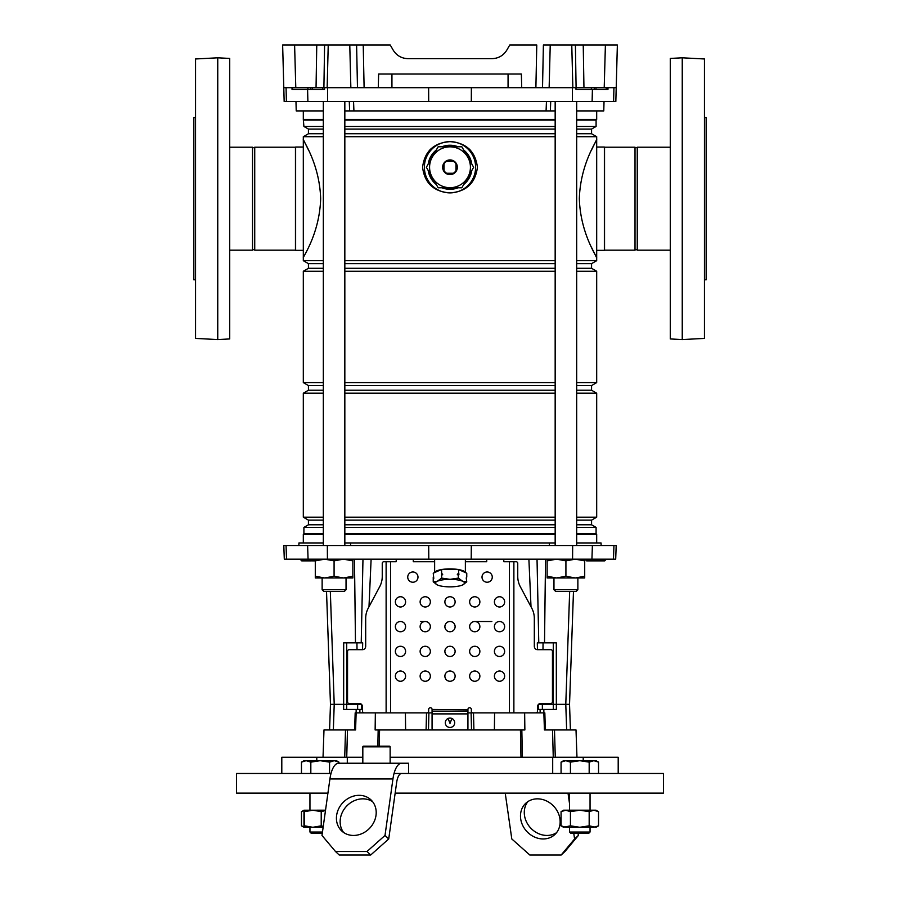<?xml version="1.0" encoding="UTF-8"?>
<svg xmlns="http://www.w3.org/2000/svg" width="900" height="900" viewBox="0 0 900 900"><rect width="100%" height="100%" fill="white"/><g stroke="black" fill="none" stroke-linecap="round" stroke-linejoin="round"><path stroke-width="1.35" d="M428.625 87.694L428.692 101.52L615.836 101.52L616.196 87.694L613.946 87.694L613.597 101.52M323.325 110.914L296.224 110.914L295.976 101.52M550.71 101.52L550.373 110.914L349.627 110.914L349.29 101.52M546.075 110.914L546.457 101.52M353.543 101.52L353.925 110.914M604.024 101.52L603.776 110.914L576.675 110.914M286.054 87.694L286.403 101.52L284.164 101.52L282.645 45L294.604 45L295.785 87.694L283.804 87.694M286.403 101.52L428.692 101.52M572.85 87.694L571.77 45L583.234 45L583.954 87.694L535.894 87.694L536.771 45L509.771 45L506.812 50.119C503.392 55.586 498.465 58.432 492.019 58.657L407.981 58.657C401.535 58.432 396.608 55.586 393.188 50.119L390.229 45L363.229 45L364.106 87.694L357.48 87.694L356.603 45L363.026 45M583.234 45L617.355 45L616.23 87.694L616.86 63.788M571.77 45L543.398 45L542.52 87.694M357.48 87.694L316.046 87.694L316.766 45L294.604 45M316.766 45L324.596 45L323.899 87.694M327.15 87.694L328.23 45L324.596 45M328.23 45L363.229 45M393.188 50.119C396.608 55.586 401.535 58.432 407.981 58.657L492.019 58.657C498.465 58.432 503.392 55.586 506.812 50.119M378.281 87.694L378.641 74.025L521.359 74.025L521.719 87.694L364.106 87.694M575.404 45L576.101 87.694L604.215 87.694L605.396 45M316.046 87.694L292.016 87.694L292.039 89.404L324.484 89.404L324.517 87.694M535.894 87.694L521.719 87.694M616.196 87.694L604.215 87.694M310.86 87.694L310.826 89.404M575.989 87.694L576.011 89.404L575.483 87.694M576.011 89.404L607.961 89.404L607.984 87.694M594.326 87.694L594.293 89.404M555.165 110.914L550.373 110.914M349.627 110.914L344.835 110.914M670.286 250.178L637.245 250.178A1.463 1.463 0 0 0 635.018 250.178L635.018 147.206A1.463 1.463 0 0 0 637.245 147.206L670.286 147.206M637.245 250.178L637.245 147.206M635.018 147.206L604.541 147.206L604.541 250.178L635.018 250.178M704.441 279.799L706.151 279.799L706.151 117.574L704.441 117.574M444.026 187.763A21.341 21.341 0 0 0 455.974 187.763M464.76 182.689A21.341 21.341 0 0 0 470.734 172.339M470.734 162.203A21.341 21.341 0 0 0 464.76 151.841M455.974 146.779A21.341 21.341 0 0 0 444.026 146.779M441.911 187.763A22.027 22.027 0 0 0 458.089 187.763M463.702 184.511A22.027 22.027 0 0 0 471.791 170.516M471.791 164.025A22.027 22.027 0 0 0 463.702 150.019M458.089 146.779A22.027 22.027 0 0 0 441.911 146.779M435.24 151.841A21.341 21.341 0 0 0 429.266 162.203M429.266 172.339A21.341 21.341 0 0 0 435.24 182.689M436.298 150.019A22.027 22.027 0 0 0 428.209 164.025M428.209 170.516A22.027 22.027 0 0 0 436.298 184.511M229.714 147.206L252.506 147.206A1.463 1.463 0 0 0 254.734 147.206L254.734 250.178A1.463 1.463 0 0 0 252.506 250.178L229.714 250.178M195.559 279.799L193.849 279.799L193.849 117.574L195.559 117.574M254.734 250.178L295.459 250.178L295.459 147.206L254.734 147.206M252.506 147.206L252.506 250.178M596.689 250.346L604.373 250.346L604.373 147.037L596.689 147.037M596.689 542.947L596.689 534.409L576.675 534.409M303.311 542.947L303.311 534.409L323.325 534.409M344.835 534.409L555.165 534.409M323.325 133.74L308.43 133.74L308.43 129.071L303.907 126.461L303.311 119.453L323.325 119.453M344.835 119.453L555.165 119.453M576.675 119.453L596.689 119.453L596.689 110.914M303.311 119.453L303.311 110.914M303.907 120.049L323.325 120.049M344.835 120.049L555.165 120.049M576.675 120.049L596.092 120.049L596.689 119.453M303.907 126.461L323.325 126.461M344.835 126.461L555.165 126.461M576.675 126.461L596.092 126.461L596.092 120.049M308.43 129.071L323.325 129.071M344.835 129.071L555.165 129.071M576.675 129.071L591.57 129.071L596.092 126.461M344.835 133.74L555.165 133.74M576.675 133.74L591.57 133.74L591.57 129.071M308.43 133.74L303.311 136.699L323.325 136.699M344.835 136.699L555.165 136.699M576.675 136.699L596.689 136.699L591.57 133.74M323.325 268.301L308.43 268.301L308.43 263.644L323.325 263.644M344.835 263.644L555.165 263.644M576.675 263.644L591.57 263.644L596.689 260.685L596.689 257.873L591.289 246.926M308.43 263.644L303.311 260.685L323.325 260.685M344.835 260.685L555.165 260.685M576.675 260.685L596.689 260.685M344.835 268.301L555.165 268.301M576.675 268.301L591.57 268.301L591.57 263.644M308.43 268.301L303.311 271.26L323.325 271.26M344.835 271.26L555.165 271.26M576.675 271.26L596.689 271.26L591.57 268.301M323.325 390.229L308.43 390.229L308.43 385.571L303.311 382.613L323.325 382.613M344.835 382.613L555.165 382.613M576.675 382.613L596.689 382.613L596.689 271.26M303.311 382.613L303.311 271.26M308.43 385.571L323.325 385.571M344.835 385.571L555.165 385.571M576.675 385.571L591.57 385.571L596.689 382.613M344.835 390.229L555.165 390.229M576.675 390.229L591.57 390.229L591.57 385.571M308.43 390.229L303.311 393.188L323.325 393.188M344.835 393.188L555.165 393.188M576.675 393.188L596.689 393.188L591.57 390.229M323.325 524.79L308.43 524.79L308.43 520.132L303.311 517.174L323.325 517.174M344.835 517.174L555.165 517.174M576.675 517.174L596.689 517.174L596.689 393.188M303.311 517.174L303.311 393.188M308.43 520.132L323.325 520.132M344.835 520.132L555.165 520.132M576.675 520.132L591.57 520.132L596.689 517.174M344.835 524.79L555.165 524.79M576.675 524.79L591.57 524.79L591.57 520.132M308.43 524.79L303.907 527.4L323.325 527.4M344.835 527.4L555.165 527.4M576.675 527.4L596.092 527.4L591.57 524.79M303.907 527.4L303.907 533.812L323.325 533.812M344.835 533.812L555.165 533.812M576.675 533.812L596.092 533.812L596.092 527.4M303.907 533.812L303.311 534.409M596.092 533.812L596.689 534.409M303.311 250.346L295.627 250.346L295.627 147.037L303.311 147.037M450 192.881C433.777 191.745 424.631 183.206 422.572 167.299C424.609 151.357 433.744 142.808 450 141.649C466.223 142.785 475.358 151.324 477.428 167.276C475.369 183.195 466.234 191.734 450 192.881A25.616 25.616 0 0 1 424.384 167.265A25.616 25.616 0 0 1 450 141.649A25.616 25.616 0 0 1 475.616 167.265A25.616 25.616 0 0 1 450 192.881M591.289 150.446L596.689 139.511C597.893 139.286 580.399 163.069 579.341 198.664C580.376 234.281 597.904 258.12 596.689 257.873L596.689 136.699M303.311 260.685L303.311 257.873C302.108 258.086 319.624 234.281 320.659 198.675C319.601 163.058 302.096 139.275 303.311 139.511L303.311 136.699M303.311 257.873L303.311 139.511L308.711 150.446M470.554 150.345L469.058 148.882M439.402 143.651L433.159 147.071M430.954 148.871L429.345 150.446M451.912 718.481L450 723.364L448.088 718.481M333.349 729.945L334.215 704.329L330.469 704.329L343.654 704.329L343.631 709.447L359.899 709.447L359.854 712.867M361.463 704.329L343.654 704.329L343.688 642.847L362.689 642.847L362.543 649.676L349.121 649.676A1.71 1.575 -90 0 0 347.546 651.386L347.546 701.764A1.71 1.575 -90 0 0 349.121 703.474L359.37 703.474A3.42 3.15 90 0 1 362.531 706.883L362.531 711.158A1.71 1.575 -90 0 0 364.106 712.867M538.538 704.329L565.785 704.329L556.346 704.329L556.369 709.447L538.627 709.447L538.582 704.329L556.346 704.329L556.312 642.847L537.311 642.847L537.457 649.676L550.879 649.676A1.71 1.575 90 0 1 552.454 651.386L552.454 701.764A1.71 1.575 90 0 1 550.879 703.474L540.63 703.474A3.42 3.15 -90 0 0 537.469 706.883L537.469 711.158A1.71 1.575 90 0 1 535.894 712.867M573.48 591.446L569.531 704.329L565.785 704.329L569.531 704.329L570.42 729.945M540.146 712.867L540.101 709.447M545.344 729.945L544.826 712.867L543.859 712.867L544.421 729.945L554.49 729.945L555.278 757.26M344.723 757.26L345.51 729.945L323.989 729.945L323.032 757.26M576.967 757.26L576.011 729.945L554.49 729.945M494.381 729.945L494.595 712.867L524.644 712.867L524.869 729.945L521.831 729.945L522.371 757.26L520.976 757.26L520.436 729.945L521.831 729.945L379.564 729.945L379.249 746.168M345.51 729.945L347.479 729.945L346.736 757.26M354.656 729.945L355.174 712.867L356.141 712.867L355.579 729.945L347.479 729.945M377.843 746.168L378.169 729.945L375.131 729.945L375.356 712.867L405.405 712.867L405.619 729.945M378.169 729.945L379.564 729.945L378.169 729.945M426.094 729.945L426.51 712.867L405.405 712.867M494.595 712.867L473.49 712.867L473.906 729.945M428.479 729.945L428.906 712.867L432.067 712.867M467.933 712.867L471.094 712.867L471.521 729.945M471.094 712.867L473.49 712.867M428.906 712.867L426.51 712.867M524.644 712.867L543.859 712.867L543.847 709.447M356.152 709.447L356.119 712.867L375.356 712.867M361.406 704.273L361.373 709.447L359.899 709.447M553.264 757.26L552.521 729.945M553.309 709.447L553.275 642.847M346.691 709.447L346.691 704.329L334.215 704.329L330.334 591.446M352.868 559.17L352.868 560.858L343.474 559.17L334.08 560.858L324.686 559.17L315.293 560.858L301.882 560.88A0.855 0.72 -90 0 1 301.162 560.059L314.314 560.002A0.855 0.799 90 0 1 315.113 559.17M286.526 559.17L286.054 545.512L283.815 545.512L284.299 559.17L572.569 559.17L572.67 545.512L616.185 545.512L615.701 559.17L572.569 559.17M428.794 559.17L428.692 545.512L572.67 545.512M371.115 559.17L368.989 606.78L379.71 586.665L368.224 608.209A20.486 18.934 -90 0 0 365.681 618.457L365.681 646.268A3.42 3.15 90 0 1 362.531 649.676M362.97 559.17L361.226 642.847M361.406 704.329L346.691 704.329L346.725 642.847M601.133 545.512L601.065 542.947L576.675 542.947M350.561 545.512L350.662 542.947L549.337 542.947L549.439 545.512M323.325 542.947L298.935 542.947L298.868 545.512M428.692 545.512L286.054 545.512M549.337 542.947L555.165 542.947M344.835 542.947L350.662 542.947M528.885 559.17L531.011 606.78L520.29 586.665L531.776 608.209A20.486 18.934 90 0 1 534.319 618.457L534.319 646.268A3.42 3.15 -90 0 0 537.469 649.676M537.03 559.17L538.774 642.847M604.609 560.88L586.822 560.88A0.855 0.799 90 0 1 586.024 560.059L587.273 560.059L586.024 560.002M596.002 560.88A0.855 0.833 90 0 0 596.835 560.059L601.729 560.059L601.729 560.88L595.541 560.88L595.541 560.059L596.835 560.002L588.206 560.002L589.545 560.059L589.545 560.88L593.471 560.88M315.293 576.281L324.686 577.957L315.293 577.957L315.293 560.858L313.504 560.88A0.855 0.799 -90 0 0 314.314 560.059L315.293 560.002M565.92 591.446L555.671 591.446L553.961 589.736L577.867 589.736L577.867 577.957L577.867 589.736L576.169 591.446L565.92 591.446M346.039 589.736L344.329 591.446L323.831 591.446L322.132 589.736L346.039 589.736L346.039 577.957M491.839 621.506L474.761 621.506M425.239 621.506L420.412 621.506M395.156 793.125L663.457 793.125L663.457 773.482L394.031 773.482M347.299 763.234L347.299 757.26L316.789 757.26L316.789 760.68M316.789 757.26L281.801 757.26L281.801 773.482M618.199 773.482L618.199 757.26L552.701 757.26L552.701 773.482M583.211 760.68L583.211 757.26M327.926 793.125L236.542 793.125L236.542 773.482L331.02 773.482M552.701 757.26L390.139 757.26M362.824 757.26L347.299 757.26M352.868 576.281L343.474 577.957L334.08 576.281L324.686 577.957L352.868 577.957L352.868 560.858M315.293 560.858L315.293 559.17M334.08 576.281L334.08 560.858M584.707 576.281L575.314 577.957L565.92 576.281L556.526 577.957L547.132 577.957L547.132 576.281L556.526 577.957L584.707 577.957L584.707 560.858L575.314 559.17L565.92 560.858L556.526 559.17L547.132 560.858L547.132 559.17M584.707 559.17L584.707 560.858M565.92 576.281L565.92 560.858M547.132 576.281L547.132 560.858M464.512 572.197A15.03 3.893 180 0 0 460.62 570.454M453.892 569.441A15.03 3.893 180 0 0 450 569.317A15.03 3.893 180 0 0 446.108 569.441M442.192 569.441A15.367 3.982 0 0 1 450 568.89A15.367 3.982 0 0 1 457.808 569.441M458.719 569.599A15.367 3.982 0 0 1 465.322 572.558M434.678 572.558A15.367 3.982 0 0 1 441.281 569.599M439.38 570.454A15.03 3.893 180 0 0 435.488 572.197M458.381 573.322L457.301 574.391L458.381 575.471L458.921 574.639L458.381 569.441L441.619 569.441L433.238 573.199L433.777 578.396M441.619 573.322L441.619 575.471L442.699 574.391L441.619 573.322L441.619 569.441M433.238 581.85L437.434 581.22A14.513 3.757 180 0 0 437.141 584.842A14.513 3.757 180 0 0 437.434 584.977L433.238 581.85L433.238 577.08M466.223 577.913L466.762 581.85L462.566 584.977A14.513 3.757 180 0 0 462.859 584.842A14.513 3.757 180 0 0 464.512 583.099A14.513 3.757 180 0 0 462.566 581.22L466.762 581.85M466.762 577.08L466.762 573.199L458.381 569.441M458.381 578.092L462.566 581.22A14.513 3.757 180 0 0 450 579.341A14.513 3.757 180 0 0 437.434 581.22L441.619 578.092L450 579.341L458.381 578.092L458.381 575.471M441.619 578.092L441.619 575.471M437.434 584.977A14.513 3.757 180 0 0 450 586.856A14.513 3.757 180 0 0 462.566 584.977M670.286 338.94L670.286 58.432L682.245 57.803L682.245 339.57L670.286 338.94M682.245 339.57L704.441 338.411L704.441 58.973L682.245 57.803M217.755 57.803L229.714 58.432L229.714 338.94L217.755 339.57L217.755 57.803L195.559 58.973L195.559 338.411L217.755 339.57M450 159.93A7.346 7.346 0 0 0 442.654 167.265A7.346 7.346 0 0 0 450 174.611A7.346 7.346 0 0 0 457.346 167.265A7.346 7.346 0 0 0 450 159.93M444.026 163.958A6.829 6.829 0 0 1 446.692 161.291L453.308 161.291A6.829 6.829 0 0 1 455.974 163.958L455.974 170.572A6.829 6.829 0 0 1 453.308 173.25L446.692 173.25A6.829 6.829 0 0 1 444.026 170.572L444.026 163.958M473.659 167.265L461.835 187.763L462.364 186.84L461.835 187.763L438.165 187.763L426.341 167.265L438.165 146.779L461.835 146.779L473.659 167.265M439.234 187.763L438.165 187.763L439.234 187.763M426.87 168.188L426.341 167.265L426.87 168.188M437.636 147.69L438.165 146.779L437.636 147.69M450 146.835A20.43 20.43 0 0 0 429.57 167.265A20.43 20.43 0 0 0 450 187.695A20.43 20.43 0 0 0 470.43 167.265A20.43 20.43 0 0 0 450 146.835M445.309 722.768A4.691 4.691 0 0 1 450 718.076A4.691 4.691 0 0 1 454.691 722.768A4.691 4.691 0 0 1 450 727.459A4.691 4.691 0 0 1 445.309 722.768M407.734 577.102A5.119 5.119 0 0 1 412.864 571.984A5.119 5.119 0 0 1 417.983 577.102A5.119 5.119 0 0 1 412.864 582.232A5.119 5.119 0 0 1 407.734 577.102M482.017 577.102A5.119 5.119 0 0 1 487.136 571.984A5.119 5.119 0 0 1 492.266 577.102A5.119 5.119 0 0 1 487.136 582.232A5.119 5.119 0 0 1 482.017 577.102M420.12 676.148A5.119 5.119 0 0 1 425.239 671.029A5.119 5.119 0 0 1 430.358 676.148A5.119 5.119 0 0 1 425.239 681.266A5.119 5.119 0 0 1 420.12 676.148M395.359 676.148A5.119 5.119 0 0 1 400.478 671.029A5.119 5.119 0 0 1 405.596 676.148A5.119 5.119 0 0 1 400.478 681.266A5.119 5.119 0 0 1 395.359 676.148M444.881 676.148A5.119 5.119 0 0 1 450 671.029A5.119 5.119 0 0 1 455.119 676.148A5.119 5.119 0 0 1 450 681.266A5.119 5.119 0 0 1 444.881 676.148M469.642 676.148A5.119 5.119 0 0 1 474.761 671.029A5.119 5.119 0 0 1 479.88 676.148A5.119 5.119 0 0 1 474.761 681.266A5.119 5.119 0 0 1 469.642 676.148M494.404 676.148A5.119 5.119 0 0 1 499.522 671.029A5.119 5.119 0 0 1 504.641 676.148A5.119 5.119 0 0 1 499.522 681.266A5.119 5.119 0 0 1 494.404 676.148M395.359 651.386A5.119 5.119 0 0 1 400.478 646.268A5.119 5.119 0 0 1 405.596 651.386A5.119 5.119 0 0 1 400.478 656.505A5.119 5.119 0 0 1 395.359 651.386M420.12 651.386A5.119 5.119 0 0 1 425.239 646.268A5.119 5.119 0 0 1 430.358 651.386A5.119 5.119 0 0 1 425.239 656.505A5.119 5.119 0 0 1 420.12 651.386M444.881 651.386A5.119 5.119 0 0 1 450 646.268A5.119 5.119 0 0 1 455.119 651.386A5.119 5.119 0 0 1 450 656.505A5.119 5.119 0 0 1 444.881 651.386M469.642 651.386A5.119 5.119 0 0 1 474.761 646.268A5.119 5.119 0 0 1 479.88 651.386A5.119 5.119 0 0 1 474.761 656.505A5.119 5.119 0 0 1 469.642 651.386M494.404 651.386A5.119 5.119 0 0 1 499.522 646.268A5.119 5.119 0 0 1 504.641 651.386A5.119 5.119 0 0 1 499.522 656.505A5.119 5.119 0 0 1 494.404 651.386M395.359 626.625A5.119 5.119 0 0 1 400.478 621.506A5.119 5.119 0 0 1 405.596 626.625A5.119 5.119 0 0 1 400.478 631.755A5.119 5.119 0 0 1 395.359 626.625M420.12 626.625A5.119 5.119 0 0 1 425.239 621.506A5.119 5.119 0 0 1 430.358 626.625A5.119 5.119 0 0 1 425.239 631.755A5.119 5.119 0 0 1 420.12 626.625M444.881 626.625A5.119 5.119 0 0 1 450 621.506A5.119 5.119 0 0 1 455.119 626.625A5.119 5.119 0 0 1 450 631.755A5.119 5.119 0 0 1 444.881 626.625M469.642 626.625A5.119 5.119 0 0 1 474.761 621.506A5.119 5.119 0 0 1 479.88 626.625A5.119 5.119 0 0 1 474.761 631.755A5.119 5.119 0 0 1 469.642 626.625M494.404 626.625A5.119 5.119 0 0 1 499.522 621.506A5.119 5.119 0 0 1 504.641 626.625A5.119 5.119 0 0 1 499.522 631.755A5.119 5.119 0 0 1 494.404 626.625M395.359 601.864A5.119 5.119 0 0 1 400.478 596.745A5.119 5.119 0 0 1 405.596 601.864A5.119 5.119 0 0 1 400.478 606.994A5.119 5.119 0 0 1 395.359 601.864M420.12 601.864A5.119 5.119 0 0 1 425.239 596.745A5.119 5.119 0 0 1 430.358 601.864A5.119 5.119 0 0 1 425.239 606.994A5.119 5.119 0 0 1 420.12 601.864M444.881 601.864A5.119 5.119 0 0 1 450 596.745A5.119 5.119 0 0 1 455.119 601.864A5.119 5.119 0 0 1 450 606.994A5.119 5.119 0 0 1 444.881 601.864M469.642 601.864A5.119 5.119 0 0 1 474.761 596.745A5.119 5.119 0 0 1 479.88 601.864A5.119 5.119 0 0 1 474.761 606.994A5.119 5.119 0 0 1 469.642 601.864M494.404 601.864A5.119 5.119 0 0 1 499.522 596.745A5.119 5.119 0 0 1 504.641 601.864A5.119 5.119 0 0 1 499.522 606.994A5.119 5.119 0 0 1 494.404 601.864M432.067 709.785L432.067 711.158L467.933 711.158L467.933 709.785L432.067 709.447A1.71 1.71 0 0 0 430.358 707.738A1.71 1.71 0 0 0 428.659 709.447L428.659 711.158A1.71 1.71 0 0 1 426.949 712.867M473.051 712.867A1.71 1.71 0 0 1 471.341 711.158L471.341 709.447A1.71 1.71 0 0 0 469.642 707.738A1.71 1.71 0 0 0 467.933 709.447L467.933 709.785M503.786 561.735L503.786 559.17L503.786 561.735L516.173 561.735A1.71 1.575 90 0 1 517.748 563.445L517.748 576.416A20.486 18.934 -90 0 0 520.29 586.665A20.486 18.934 -90 0 1 517.748 576.416M486.72 561.735L486.72 559.17L486.72 561.735L465.368 561.735L486.72 561.735M434.632 561.735L413.28 561.735L413.28 559.17L413.28 561.735L434.632 561.735M396.214 561.735L396.214 559.17L396.214 561.735L383.827 561.735A1.71 1.575 -90 0 0 382.252 563.445L382.252 576.416A20.486 18.934 90 0 1 379.71 586.665A20.486 18.934 90 0 0 382.252 576.416L382.252 563.445M467.933 711.158L467.933 728.235A1.71 1.71 0 0 1 466.223 729.945M433.777 729.945A1.71 1.71 0 0 1 432.067 728.235L432.067 711.158M343.665 832.523A21.341 18.506 133.3 0 1 343.114 810.866A21.341 18.506 133.3 0 1 362.846 798.84A21.341 18.506 133.3 0 1 372.679 801.765M359.134 795.33A21.341 18.506 133.3 0 1 370.957 799.864A21.341 18.506 133.3 0 1 373.916 822.127A21.341 18.506 133.3 0 1 353.498 835.447A21.341 18.506 133.3 0 1 341.662 830.914A21.341 18.506 133.3 0 1 338.715 808.65A21.341 18.506 133.3 0 1 359.134 795.33M366.998 851.501L385.009 835.447L388.721 838.957L370.71 855L366.998 851.501L335.486 851.501L321.986 835.447L329.918 778.972A23.906 9.225 -90 0 1 338.58 763.234L408.645 763.234L408.645 773.482M385.009 835.447L392.94 778.972A23.906 9.225 -90 0 1 401.603 763.234M388.721 838.957L396.652 782.471A13.658 5.265 -90 0 1 401.603 773.482M335.486 851.501L339.199 855L370.71 855M537.435 798.84A21.341 18.439 -132.7 0 0 525.825 803.216A21.341 18.439 -132.7 0 0 522.743 825.525A21.341 18.439 -132.7 0 0 543.195 838.957A21.341 18.439 -132.7 0 0 554.805 834.57A21.341 18.439 -132.7 0 0 557.887 812.261A21.341 18.439 -132.7 0 0 537.435 798.84M527.861 801.619A21.341 18.439 -132.7 0 0 527.231 823.331A21.341 18.439 -132.7 0 0 546.986 835.447A21.341 18.439 -132.7 0 0 556.56 832.669M574.582 838.957L578.374 835.447L564.975 851.501L561.184 855L574.582 838.957L573.761 833.254M569.565 803.903L568.012 793.125M578.374 835.447L578.059 833.254M561.184 855L529.796 855L511.796 838.957L505.226 793.125M390.139 763.234L390.139 746.842A0.686 0.686 0 0 0 389.464 746.168L363.499 746.168A0.686 0.686 0 0 0 362.824 746.842L362.824 763.234M383.31 746.168L376.481 746.168M590.051 832.028L588.825 833.254L570.791 833.254L569.565 832.028L569.565 827.28L569.565 832.028L590.051 832.028L590.051 827.28M569.565 810.202L569.565 793.125L569.565 810.202M598.534 762.131L593.854 760.68L596.025 760.68L598.534 762.131L598.534 773.482M570.791 833.254L569.565 832.028M590.051 810.202L590.051 793.125M589.174 762.131L579.803 760.68L593.854 760.68L589.174 762.131L589.174 773.482M561.071 762.131L563.58 760.68L579.803 760.68L570.442 762.131L565.751 760.68L561.071 762.131L561.071 773.482M570.442 762.131L570.442 773.482M338.929 762.131L334.249 760.68L336.42 760.68L338.929 762.131L338.929 763.234M322.29 833.254L311.175 833.254L309.949 832.028L322.47 832.028M309.949 832.028L309.949 827.28L309.949 832.028L311.175 833.254M309.949 810.202L309.949 793.125L309.949 810.202M329.558 762.131L320.197 760.68L334.249 760.68L329.558 762.131L329.558 773.482M301.466 762.131L303.975 760.68L320.197 760.68L310.826 762.131L306.146 760.68L301.466 762.131L301.466 773.482M310.826 762.131L310.826 773.482M563.58 810.202L561.071 811.654L563.58 810.202L565.751 810.202L561.071 811.654L561.071 825.829L563.58 827.28L561.071 825.829L565.751 827.28L579.803 827.28L589.174 825.829L596.025 827.28L598.534 825.829L598.534 811.654L593.854 810.202L596.025 810.202L598.534 811.654M325.53 810.202L303.952 810.214L303.975 827.28L304.515 825.829L312.874 827.28L303.998 827.28L301.466 825.829L303.728 826.875M325.485 810.518L321.221 811.654L312.874 810.202L304.515 811.654L303.998 810.202L301.466 811.654L303.728 810.607M323.134 827.28L312.874 827.28L321.221 825.829L323.246 826.447M321.221 811.654L321.221 825.829M304.515 811.654L304.515 825.829M598.534 825.829L593.854 827.28L579.803 827.28L570.442 825.829L570.442 811.654L565.751 810.202L579.803 810.202L570.442 811.654M563.58 827.28L570.442 825.829M593.854 810.202L579.803 810.202L589.174 811.654L593.854 810.202M589.174 825.829L589.174 811.654M301.466 825.829L301.466 811.654M307.586 89.404L307.89 101.52M327.544 87.694L327.623 101.52M471.375 87.694L471.308 101.52M572.456 87.694L572.377 101.52M592.414 89.404L592.11 101.52M391.939 74.025L391.939 87.694M508.061 74.025L508.061 87.694M549.146 87.694L550.226 45M350.854 87.694L349.774 45M292.522 87.694L292.545 89.404M307.89 87.694L307.912 89.404M312.536 87.694L312.536 89.404M322.785 87.694L322.785 89.404M591.356 87.694L591.379 89.404M596.002 87.694L596.002 89.404M606.251 87.694L606.251 89.404M566.651 729.945L565.785 704.329L569.666 591.446M345.285 737.674L344.993 747.866M555.007 747.866L554.715 737.674M542.374 709.447L542.34 703.474M357.626 709.447L357.66 703.474M301.162 560.059L315.293 560.059M354.476 559.17L355.478 642.847M613.474 559.17L613.946 545.512M591.93 559.17L592.391 545.512M471.206 559.17L471.308 545.512M327.431 559.17L327.33 545.512M308.07 559.17L307.609 545.512M545.524 559.17L544.523 642.847M587.273 560.88L587.273 560.059L588.206 560.059L587.273 560.002L587.273 559.17M601.729 559.204L601.729 560.059L604.204 560.059L596.835 560.002A0.855 0.833 -90 0 1 597.668 559.17M604.204 560.88L604.204 560.059L605.329 560.059M605.329 560.002L604.204 560.002L604.204 559.17M595.541 559.17L595.541 560.002L589.545 560.002L589.545 559.17M312.649 560.88A0.855 0.72 -90 0 1 311.929 560.059L311.929 560.002A0.855 0.72 -90 0 0 311.209 559.17M543.06 642.847L542.981 649.676M356.94 642.847L357.019 649.676M300.442 559.17A0.855 0.72 -90 0 1 301.162 560.002M588.251 560.059A0.855 0.821 -90 0 0 589.084 560.88M587.43 559.17A0.855 0.821 90 0 1 588.251 560.002M509.434 712.867L509.434 561.735M390.566 712.867L390.566 561.735M386.123 712.867L386.123 561.735M513.877 712.867L513.877 561.735M432.067 713.891L467.933 713.891M329.918 778.972L392.94 778.972M390.139 746.842L362.824 746.842M326.52 591.446L330.469 704.329L329.58 729.945M586.789 560.88L585.09 559.17M604.688 560.88L606.386 559.17M600.244 560.88L601.954 559.17M301.804 560.88L300.094 559.17M588.206 560.059L589.061 560.88M588.206 560.002L587.351 559.17M555.165 545.512L555.165 101.52M553.961 589.736L553.961 577.957M576.675 545.512L576.675 101.52M323.325 545.512L323.325 101.52M322.132 589.736L322.132 577.957L322.132 589.736L323.831 591.446M344.835 545.512L344.835 101.52M576.169 591.446L577.867 589.736M465.368 572.58L465.368 559.17M434.632 572.58L434.632 559.17"/></g></svg>
